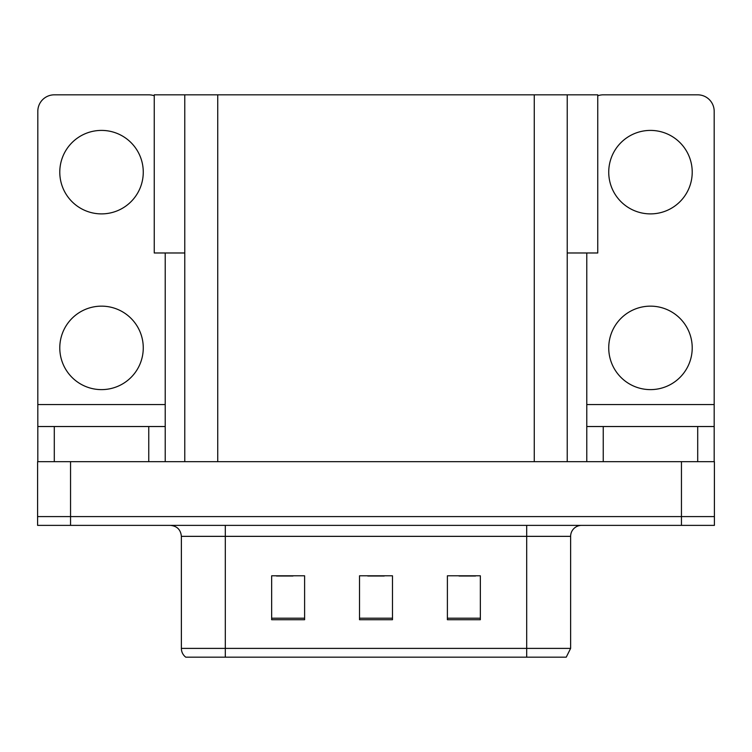 <?xml version="1.0" encoding="UTF-8"?>
<svg xmlns="http://www.w3.org/2000/svg" width="752" height="752" viewBox="0 0 752 752"><rect width="100%" height="100%" fill="white"/><g stroke="black" fill="none" stroke-linecap="round" stroke-linejoin="round"><path stroke-width="1.13" d="M184.776 252.982L154.245 252.982L154.245 94.827L597.755 94.827L597.755 252.982L567.224 252.982M70.547 525.375L714.4 525.375L714.4 516.586L37.6 516.586L37.6 461.672L70.547 461.672L70.547 516.586L37.6 516.586L37.6 525.375L70.547 525.375L70.547 516.586L714.4 516.586L714.4 461.672L70.547 461.672M184.776 94.827L184.776 461.672M567.224 94.827L567.224 461.672M565.636 657.173L185.763 657.173A10.979 10.979 0 0 1 181.373 648.393L181.373 536.355C180.724 529.69 177.058 526.024 170.394 525.375M181.373 648.393L225.309 648.393L225.309 657.173L526.691 657.173L526.691 648.393L570.627 648.393L570.627 536.355A10.979 10.979 0 0 1 581.606 525.375M480.34 619.723L480.34 575.788L447.393 575.788L447.393 619.723L480.34 619.723M304.607 619.723L304.607 575.788L271.66 575.788L271.66 619.723L304.607 619.723M392.478 619.723L392.478 575.788L359.522 575.788L359.522 619.723L392.478 619.723M276.492 576.013L292.97 576.013M459.03 576.013L475.508 576.013M367.766 576.013L384.234 576.013M101.52 213.888A41.736 41.736 0 0 1 59.784 172.152A41.736 41.736 0 0 1 101.52 130.406A41.736 41.736 0 0 1 143.265 172.152A41.736 41.736 0 0 1 101.52 213.888M101.52 389.621A41.736 41.736 0 0 1 59.784 347.885A41.736 41.736 0 0 1 101.52 306.149A41.736 41.736 0 0 1 143.265 347.885A41.736 41.736 0 0 1 101.52 389.621M148.755 461.672L148.755 426.525L54.294 426.525L54.294 461.672M154.245 95.767A16.478 16.478 0 0 0 148.755 94.827L54.294 94.827A16.478 16.478 0 0 0 37.816 111.296L37.816 404.557L165.224 404.557L165.224 461.672M165.224 252.982L165.224 404.557M37.816 461.672L37.816 426.525L54.294 426.525M148.755 426.525L165.224 426.525M37.816 426.525L37.816 404.557M650.48 213.888A41.736 41.736 0 0 1 608.735 172.152A41.736 41.736 0 0 1 650.48 130.406A41.736 41.736 0 0 1 692.216 172.152A41.736 41.736 0 0 1 650.48 213.888M650.48 389.621A41.736 41.736 0 0 1 608.735 347.885A41.736 41.736 0 0 1 650.48 306.149A41.736 41.736 0 0 1 692.216 347.885A41.736 41.736 0 0 1 650.48 389.621M697.706 461.672L697.706 426.525L603.245 426.525L603.245 461.672M586.776 252.982L586.776 404.557L714.184 404.557L714.184 111.296A16.478 16.478 0 0 0 697.706 94.827L603.245 94.827A16.478 16.478 0 0 0 597.755 95.767M586.776 461.672L586.776 426.525L603.245 426.525M697.706 426.525L714.184 426.525L714.184 461.672M714.184 404.557L714.184 426.525M586.776 426.525L586.776 404.557M681.453 461.672L681.453 525.375M217.732 94.827L217.732 461.672M534.268 94.827L534.268 461.672M526.691 525.375L526.691 536.355L181.373 536.355M570.627 536.355L526.691 536.355L526.691 648.393L225.309 648.393L225.309 525.375M392.478 618.2L359.522 618.2M304.607 618.2L271.66 618.2M480.34 618.2L447.393 618.2M566.237 657.173L570.627 648.393"/></g></svg>
